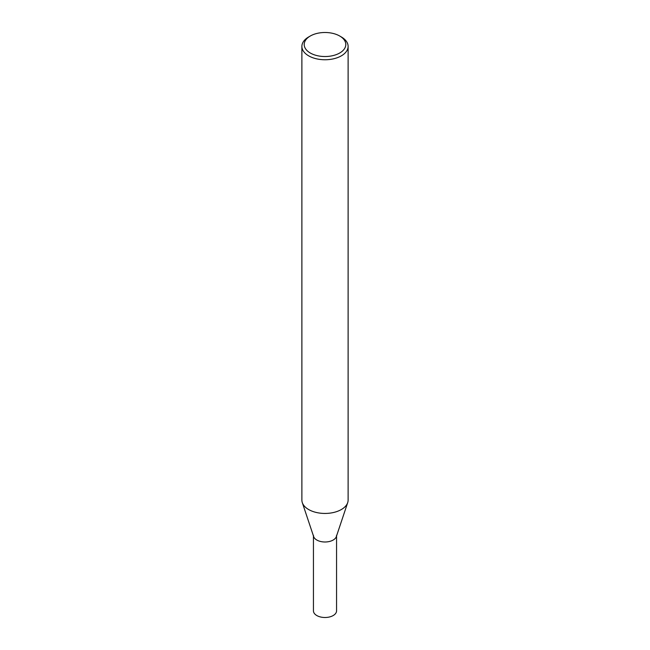 <?xml version="1.0" encoding="UTF-8"?>
<svg xmlns="http://www.w3.org/2000/svg" width="650" height="650" viewBox="0 0 650 650"><rect width="100%" height="100%" fill="white"/><g stroke="black" fill="none" stroke-linecap="round" stroke-linejoin="round"><path stroke-width="0.97" d="M339.714 36.018L341.348 36.961A23.116 13.349 180 0 1 348.116 46.402A23.116 13.349 180 0 1 341.348 55.843A23.116 13.349 180 0 1 316.152 58.736A23.116 13.349 180 0 1 301.884 46.402A23.116 13.349 180 0 1 308.652 36.961L310.286 36.018A20.808 12.017 180 0 1 339.714 36.018A20.808 12.017 180 0 1 339.714 53.007A20.808 12.017 180 0 1 310.286 53.007A20.808 12.017 180 0 1 310.286 36.018M348.116 46.402L348.116 500.094A23.116 13.349 180 0 1 347.701 502.621A23.116 13.349 180 0 1 341.348 509.527A23.116 13.349 180 0 1 318.224 512.858A23.116 13.349 180 0 1 302.299 502.621A23.116 13.349 180 0 1 301.884 500.094L301.884 46.402M302.299 502.621L313.649 536.583A11.562 6.671 -0 0 0 325 541.994A11.562 6.671 -0 0 0 336.351 536.583L347.701 502.621M313.438 535.316A11.562 6.671 -0 0 0 325 541.994A11.562 6.671 -0 0 0 336.562 535.316M313.438 535.957L313.438 610.829A11.562 6.671 -0 0 0 325 617.5A11.562 6.671 -0 0 0 336.562 610.829L336.562 535.957"/></g></svg>
